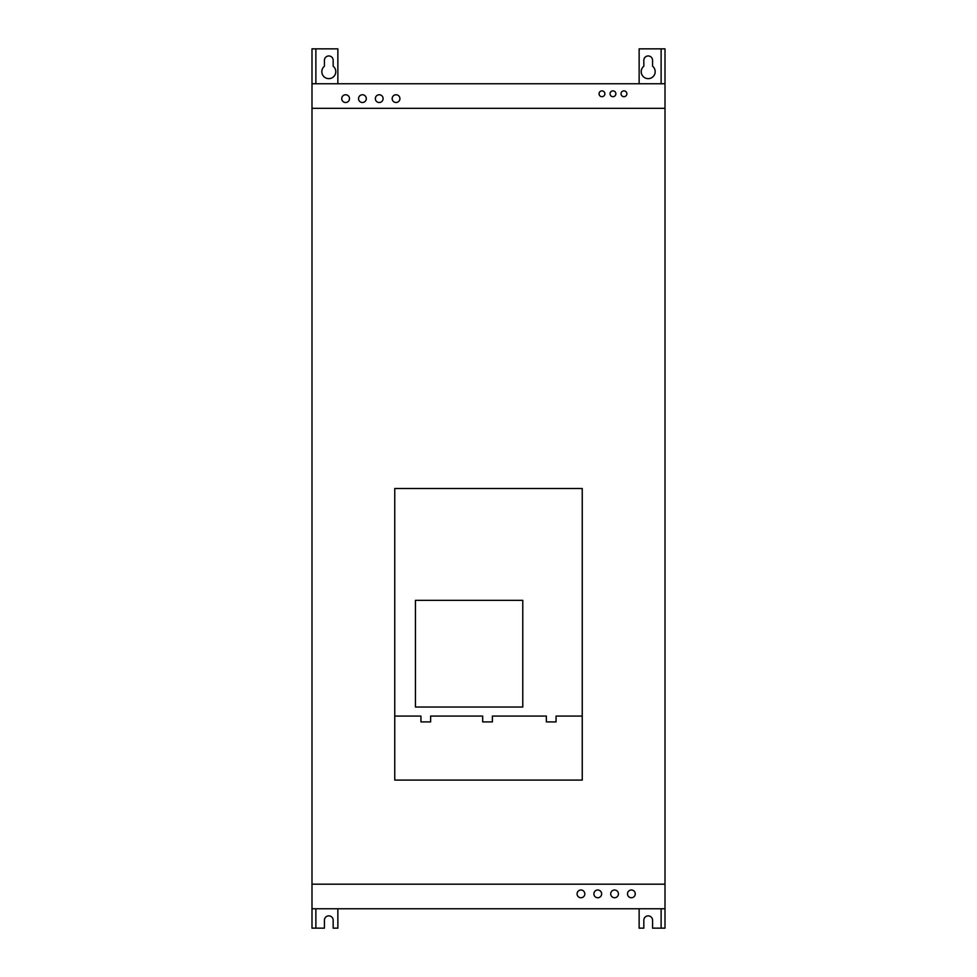 <?xml version="1.0" encoding="UTF-8"?>
<svg xmlns="http://www.w3.org/2000/svg" width="977" height="977" viewBox="0 0 977 977"><rect width="100%" height="100%" fill="white"/><g stroke="black" fill="none" stroke-linecap="round" stroke-linejoin="round"><path stroke-width="1.47" d="M337.859 83.766L337.859 48.85L311.993 48.85L311.993 928.15L315.876 928.15L315.876 908.757M643.831 60.318A4.36 4.36 0 0 1 648.191 55.958A4.36 4.36 0 0 1 652.563 60.318L652.563 66.216A6.986 6.986 0 0 1 653.308 76.414A6.986 6.986 0 0 1 643.074 76.414A6.986 6.986 0 0 1 643.831 66.216L643.831 60.318M661.124 908.757L661.124 928.15L665.007 928.15L665.007 48.85L639.141 48.85L639.141 83.766M661.124 48.85L661.124 83.766M324.437 60.318A4.36 4.36 0 0 1 328.797 55.958A4.36 4.36 0 0 1 333.169 60.318L333.169 66.216A6.986 6.986 0 0 1 333.914 76.414A6.986 6.986 0 0 1 323.692 76.414A6.986 6.986 0 0 1 324.437 66.216L324.437 60.318M315.876 83.766L315.876 48.85M639.141 908.757L639.141 928.15L643.831 928.15L643.831 920.224A4.36 4.36 0 0 1 648.191 915.864A4.36 4.36 0 0 1 652.563 920.224L652.563 928.15L661.124 928.15M315.876 928.15L324.437 928.15L324.437 920.224A4.36 4.36 0 0 1 328.797 915.864A4.36 4.36 0 0 1 333.169 920.224L333.169 928.15L337.859 928.15L337.859 908.757M311.993 908.757L665.007 908.757M665.007 884.185L311.993 884.185L665.007 884.185M665.007 108.337L311.993 108.337L665.007 108.337M582.243 488.5L394.757 488.5L394.757 780.086L582.243 780.086L582.243 488.5M665.007 83.766L311.993 83.766M604.873 93.78A2.907 2.907 0 0 0 600.513 91.264A2.907 2.907 0 0 0 600.513 96.308A2.907 2.907 0 0 0 604.873 93.78M615.864 93.78A2.907 2.907 0 0 0 611.504 91.264A2.907 2.907 0 0 0 611.504 96.308A2.907 2.907 0 0 0 615.864 93.78M626.855 93.78A2.907 2.907 0 0 0 622.496 91.264A2.907 2.907 0 0 0 622.496 96.308A2.907 2.907 0 0 0 626.855 93.78M601.649 893.882A3.884 3.884 0 0 0 595.823 890.523A3.884 3.884 0 0 0 595.823 897.24A3.884 3.884 0 0 0 601.649 893.882M584.832 893.882A3.884 3.884 0 0 0 579.019 890.523A3.884 3.884 0 0 0 579.019 897.24A3.884 3.884 0 0 0 584.832 893.882M635.27 893.882A3.884 3.884 0 0 0 629.444 890.523A3.884 3.884 0 0 0 629.444 897.24A3.884 3.884 0 0 0 635.27 893.882M618.453 893.882A3.884 3.884 0 0 0 612.64 890.523A3.884 3.884 0 0 0 612.64 897.24A3.884 3.884 0 0 0 618.453 893.882M399.923 98.628A3.884 3.884 0 0 0 394.11 95.27A3.884 3.884 0 0 0 394.11 101.999A3.884 3.884 0 0 0 399.923 98.628M366.302 98.628A3.884 3.884 0 0 0 360.489 95.27A3.884 3.884 0 0 0 360.489 101.999A3.884 3.884 0 0 0 366.302 98.628M383.106 98.628A3.884 3.884 0 0 0 377.293 95.27A3.884 3.884 0 0 0 377.293 101.999A3.884 3.884 0 0 0 383.106 98.628M349.497 98.628A3.884 3.884 0 0 0 343.672 95.27A3.884 3.884 0 0 0 343.672 101.999A3.884 3.884 0 0 0 349.497 98.628M394.757 716.08L420.94 716.08L420.94 721.905L430.637 721.905L430.637 716.08L482.675 716.08L482.675 721.905L492.384 721.905L492.384 716.08L546.363 716.08L546.363 721.905L556.06 721.905L556.06 716.08L582.243 716.08M522.768 600.354L522.768 707.03L415.445 707.03L415.445 600.354L522.768 600.354"/></g></svg>
